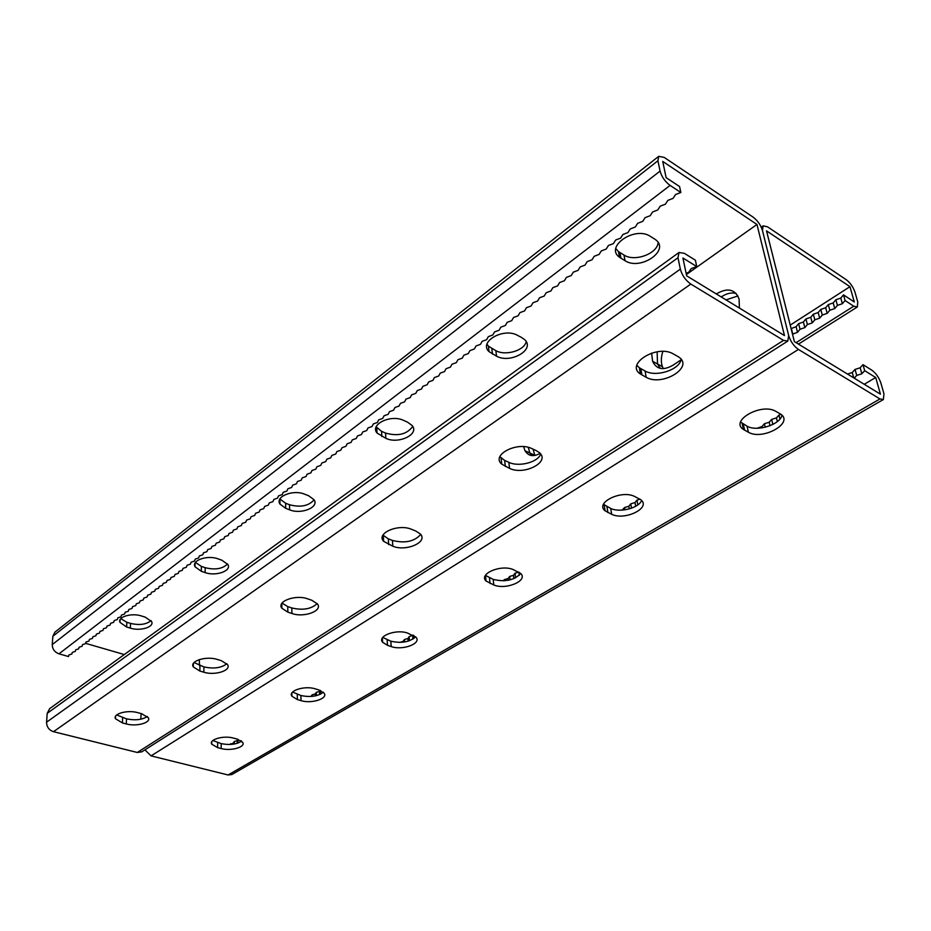 <?xml version="1.0" encoding="UTF-8"?>
<svg xmlns="http://www.w3.org/2000/svg" width="931" height="931" viewBox="0 0 931 931"><rect width="100%" height="100%" fill="white"/><g stroke="black" fill="none" stroke-linecap="round" stroke-linejoin="round"><path stroke-width="1.4" d="M790.221 325.117L849.956 286.678L854.309 302.005L843.498 294.871L840.798 298.06L842.369 303.704L845.08 300.515L853.75 306.218L857.323 306.986L857.788 302.04L855.019 292.299C853.203 287.016 850.282 282.826 846.256 279.719L767.47 226.792L763.094 225.872L762.466 230.527L788.65 335.439L762.466 230.527C760.743 225.058 757.636 220.6 753.144 217.156L664.199 157.397L658.717 156.327L657.926 160.749L660.067 171.083C661.685 176.832 665.025 181.603 670.087 185.409L680.852 192.484L679.572 186.537L666.119 177.658L662.732 161.424L756.961 224.464L784.472 335.567L686.647 275.82L682.923 258.003L696.749 266.58L691.268 268.582L688.649 272.329L686.112 273.26M658.717 156.327L54.941 632.126L52.858 636.269L52.241 644.601C52.369 649.082 54.603 652.154 58.956 653.83L68.533 656.53L68.975 654.912L71.885 653.993L72.327 652.363L75.26 651.432L75.714 649.803L78.646 648.872L79.112 647.22L82.056 646.277L82.533 644.624L85.489 643.682L85.966 642.018L88.945 641.063L89.423 639.388L92.413 638.433L92.902 636.746L95.905 635.792L96.405 634.092L99.419 633.127L99.931 631.416L102.945 630.45L103.469 628.728L106.506 627.762L107.03 626.028L110.079 625.05L110.614 623.305L113.675 622.327L114.222 620.57L117.294 619.581L117.853 617.823L120.937 616.822L121.496 615.054L124.591 614.041L125.173 612.261L128.28 611.26L128.862 609.456L131.981 608.443L132.574 606.64L135.717 605.615L136.31 603.8L139.464 602.776L140.081 600.949L143.234 599.913L143.863 598.074L147.04 597.039L147.668 595.188L150.857 594.141L151.497 592.279L154.697 591.232L155.349 589.358L158.573 588.299L159.236 586.414L162.459 585.343L163.134 583.446L166.381 582.375L167.056 580.467L170.315 579.396L171.013 577.464L174.283 576.382L174.993 574.45L178.275 573.368L178.996 571.413L182.29 570.319L183.023 568.352L186.328 567.258L187.073 565.28L190.401 564.174L191.146 562.184L194.498 561.067L195.254 559.066L198.617 557.948L199.385 555.935L202.76 554.806L203.54 552.781L206.926 551.652L207.729 549.604L211.128 548.464L211.931 546.404L215.352 545.263L216.178 543.192L219.611 542.04L220.438 539.957L223.894 538.793L224.732 536.698L228.2 535.523L229.061 533.416L232.541 532.241L233.402 530.111L236.905 528.936L237.789 526.795L241.304 525.596L242.188 523.443L245.726 522.244L246.634 520.08L250.171 518.87L251.102 516.682L254.663 515.471L255.594 513.272L259.167 512.05L260.121 509.839L263.717 508.617L264.683 506.383L268.291 505.149L269.268 502.903L272.899 501.658L273.889 499.388L277.531 498.143L278.532 495.862L282.198 494.605L283.222 492.313L286.899 491.044L287.935 488.728L291.636 487.46L292.683 485.132L296.395 483.841L297.454 481.502L301.19 480.21L302.272 477.847L306.02 476.544L307.114 474.17L310.884 472.867L312.001 470.469L315.784 469.154L316.912 466.734L320.718 465.407L321.858 462.986L325.687 461.648L326.839 459.204L330.691 457.854L331.855 455.387L335.73 454.037L336.917 451.558L340.793 450.197L342.003 447.695L345.901 446.321L347.123 443.808L351.057 442.423L352.29 439.886L356.236 438.501L357.492 435.941L361.449 434.544L362.729 431.961L366.709 430.553L368.001 427.957L372.004 426.538L373.319 423.931L377.346 422.499L378.673 419.869L382.711 418.426L384.061 415.773L388.122 414.33L389.495 411.653L393.58 410.199L394.965 407.499L399.073 406.032L400.47 403.321L404.601 401.843L406.021 399.096L410.175 397.618L411.618 394.86L415.796 393.359L417.251 390.578L421.452 389.065L422.93 386.272L427.154 384.747L428.656 381.931L432.903 380.395L434.416 377.555L438.687 376.008L440.223 373.145L444.518 371.585L446.077 368.699L450.395 367.14L451.977 364.23L456.318 362.648L457.924 359.715L462.276 358.132L463.906 355.177L468.293 353.571L469.946 350.591L474.356 348.985L476.02 345.971L480.454 344.354L482.153 341.328L486.61 339.687L488.333 336.638L492.813 334.985L494.559 331.913L499.063 330.249L500.831 327.153L505.37 325.478L507.151 322.347L511.713 320.66L513.528 317.506L518.113 315.807L519.952 312.63L524.572 310.919L526.434 307.719L531.077 305.996L532.963 302.761L537.629 301.027L539.549 297.769L544.239 296.011L546.183 292.73L550.908 290.961L552.874 287.656L557.622 285.875L559.612 282.535L564.395 280.743L566.42 277.368L571.227 275.564L573.275 272.166L578.104 270.351L580.188 266.918L585.052 265.091L587.158 261.634L592.046 259.784L594.187 256.293L599.11 254.431L601.275 250.916L606.232 249.031L608.42 245.493L613.413 243.596L615.635 240.023L620.651 238.115L622.897 234.496L627.948 232.575L630.229 228.933L635.314 227.001L637.63 223.324L642.739 221.369L645.09 217.668L650.222 215.689L652.608 211.954L657.786 209.964L660.195 206.193L665.409 204.192L667.853 200.386L673.09 198.361L675.58 194.521L680.852 192.484M199.246 659.613L199.56 665.63M140.86 719.197L141.07 713.542M686.38 274.54L756.961 224.464M651.619 353.082L652.608 361.298C656.518 369.444 663.303 370.747 672.973 365.22L681.073 359.843M739.4 308.033L739.086 298.932C735.094 289.087 727.495 287.423 716.323 293.94M523.583 446.659L525.014 450.767C528.389 456.178 533.405 457.04 540.096 453.374M736.153 293.451C731.522 292.229 726.541 293.381 721.199 296.919C726.541 293.381 731.522 292.229 736.153 293.451M657.123 351.813L657.53 363.998L660.288 368.373L657.53 363.998L657.123 351.813M528.238 447.357L529.914 453.036L531.857 455.585L529.914 453.036L528.238 447.357M124.288 654.551L85.594 643.333M289.622 509.827C301.155 514.727 319.519 507.232 314.05 499.726L308.603 495.734L304.67 494.198C293.137 489.182 274.703 496.689 279.987 504.113L285.712 508.338L289.622 509.827L289.518 504.742L285.608 503.24L279.894 499.004L279.987 504.113M205.123 572.588C215.736 576.557 231.784 570.947 227.909 564.535L221.846 560.183L218.005 558.844C207.404 554.795 191.274 560.404 195.01 566.746L201.305 571.297L205.123 572.588L205.192 567.689L201.375 566.397L195.44 562.452M130.352 628.134C140.185 631.393 154.43 627.063 151.648 621.605L145.189 617.113L141.442 615.961C131.632 612.621 117.294 616.939 119.971 622.374L126.628 627.005L130.352 628.134L130.549 623.409L126.837 622.28L120.797 618.673M407.603 422.197L412.084 425.479C419.858 434.195 398.515 444.506 385.876 438.338L377.055 433.043C369.537 424.42 390.939 414.074 403.6 420.405L407.603 422.197M521.628 337.499L524.653 339.652C535.709 349.532 510.456 364.068 496.514 356.154L489.019 351.627C478.313 341.886 503.566 327.247 517.578 335.381L521.628 337.499M654.4 238.883L655.331 239.511C670.832 250.206 640.423 271.014 625.015 260.703L619.499 257.27C604.452 246.75 634.767 225.756 650.327 236.346L654.4 238.883M314.096 499.807C308.731 505.999 300.538 507.639 289.518 504.742M227.583 563.988C222.532 568.888 215.073 570.121 205.192 567.689M151.055 620.605C146.307 624.515 139.475 625.457 130.549 623.409M376.182 426.875L381.559 431.321L385.539 433.066C397.933 436.534 406.998 434.312 412.724 426.421M486.983 344.214L488.403 346.146L495.874 350.696C505.603 356.131 524.421 350.58 526.201 341.642M615.833 248.542L618.475 251.603L623.991 255.047C634.5 262.088 657.286 253.884 658.159 242.595M864.236 384.282L875.71 377.52L864.69 370.678L861.838 373.773L860.163 367.768L863.002 364.661L871.823 370.166C875.955 373.18 878.992 377.532 880.935 383.235L883.961 393.813L883.356 399.55L879.97 398.945L798.426 349.428C793.794 346.123 790.535 341.456 788.65 335.439L787.812 341.072L783.541 340.385L690.825 284.071C685.577 280.359 682.086 275.378 680.34 269.117L677.989 257.759L678.99 252.499L684.355 253.337L695.387 260.203L696.749 266.58M787.812 341.072L141.815 751.829L137.299 752.469L53.486 731.685C48.994 730.102 46.678 726.936 46.562 722.2L47.213 713.332L49.715 708.607L678.99 252.499M282.07 603.09L287.737 606.593L291.799 607.955C302.831 610.527 311.291 609.072 317.192 603.591M194.079 662.535L203.912 666.91C213.723 669.04 221.38 667.969 226.873 663.71M116.701 714.95L126.5 718.837C135.286 720.606 142.245 719.814 147.389 716.474M420.731 534.464C414.353 541.563 404.938 543.553 392.451 540.434L388.297 538.828L382.978 535.127M540.655 454.072C538.071 462.288 518.776 467.257 508.861 462.335L504.649 460.426L499.877 456.714M681.189 359.401C679.374 369.968 655.761 377.439 645.055 370.98L639.318 367.745L636.851 365.278M291.927 613.482L287.854 612.133L281.872 608.257C276.379 601.403 295.651 594.281 307.672 598.854L311.769 600.251L317.436 603.916C323.115 610.852 303.937 617.94 291.927 613.482L291.799 607.955M203.842 672.217L199.862 671.053L193.299 666.899C189.389 661.068 206.193 655.761 217.226 659.427L221.229 660.626L227.548 664.606C231.586 670.495 214.886 675.79 203.842 672.217L203.912 666.91M126.29 723.934L122.415 722.933L115.467 718.72C112.663 713.751 127.524 709.666 137.753 712.657L141.64 713.693L148.366 717.766C151.276 722.759 136.508 726.843 126.29 723.934L126.5 718.837M415.692 530.961L411.514 529.308C398.305 523.49 375.821 533.335 383.642 541.318L392.824 546.206C405.997 551.874 428.411 542.086 420.346 533.998L415.692 530.961M536.186 450.616L531.962 448.637C517.345 441.085 490.625 455.061 501.762 464.162L509.571 468.363C524.095 475.706 550.791 461.846 539.328 452.617L536.186 450.616M677.593 356.329L673.346 353.955C657.146 343.981 624.782 364.161 640.447 374.041L646.195 377.264C662.22 386.935 694.666 366.989 678.571 356.922L677.593 356.329M861.838 373.773L856.706 375.437L854.216 378.149M230.201 744.463L233.541 742.903L234.275 741.507L237.219 740.692L237.952 739.307M310.931 696.469L312.164 694.817L315.365 693.909L316.307 692.338L319.508 691.43L320.148 690.371M399.702 642.413L403.239 641.308L404.438 639.516L407.929 638.503L409.128 636.699L413.05 635.058M519.277 575.323L518.904 572.065L515.041 573.228L513.505 575.3L509.653 576.452L508.14 578.5L504.311 579.652L503.462 580.816M640.086 499.167L636.99 500.133L635.035 502.542L630.764 503.857L628.832 506.255L624.585 507.558L622.083 510.118M781.004 414.388L778.944 415.051L776.454 417.879L771.659 419.416L769.192 422.22L764.432 423.745L762 426.538L757.066 428.26M860.163 367.768L855.054 369.432L852.249 372.505L847.489 374.053M875.71 377.52L880.435 394.174L794.376 341.607L766.527 230.865L849.956 286.678M663.338 368.653L662.418 366.686C660.835 362.287 660.987 357.201 662.849 351.441M726.04 299.875L737.922 295.953M534.883 455.457L533.044 449.149M144.922 749.851L151.066 755.879L228.107 774.976L231.866 774.522L883.356 399.55M415.61 636.792C409.64 642.087 401.389 643.554 390.857 641.203L382.746 637.432M323.325 692.21C317.774 696.376 310.302 697.47 300.888 695.515L292.613 692.059M241.629 741.134C236.462 744.439 229.654 745.265 221.206 743.625L212.873 740.506M485.447 575.381L493.221 579.396C505.079 582.224 514.261 580.257 520.743 573.496M603.497 504.288L610.736 508.454C619.767 512.969 638.922 508.07 641.599 500.471M740.599 422.057L747.046 426.154C756.647 432.007 779.934 424.862 782.005 415.307M387.482 645.311L391.183 646.545C402.413 650.734 421.79 643.612 416.041 637.281L407.708 633.127C396.455 628.821 376.997 636.001 382.606 642.262L387.482 645.311L387.168 639.958M297.385 699.577L301.016 700.636C311.443 704.034 328.352 698.599 324.116 693.13L318.856 689.929L315.213 688.835C304.774 685.356 287.772 690.814 291.915 696.237L297.385 699.577L297.268 694.445M217.621 747.628L221.171 748.547C230.9 751.34 245.865 747.093 242.712 742.368L237.021 739.039L233.448 738.085C223.719 735.222 208.649 739.493 211.733 744.172L217.621 747.628L217.656 742.694M513.19 569.586L520.662 573.415C528.505 580.665 505.952 590.219 493.802 584.971L486.04 581.002C478.383 573.833 500.994 564.186 513.19 569.586M634.616 496.456L640.831 499.738C651.514 507.884 624.806 520.941 611.644 514.261L605.08 510.816C594.63 502.798 621.373 489.578 634.616 496.456M775.872 411.374L780.364 413.923C794.795 422.744 762.57 440.829 748.384 432.217L743.485 429.494C729.345 420.847 761.535 402.495 775.872 411.374M233.541 744.137L233.541 742.903M234.275 744.02L234.275 741.507M230.597 744.439L230.597 743.706M237.219 743.322L237.219 740.692M237.964 743.078L237.964 739.307M240.92 741.67L240.92 740.634M312.211 696.365L312.164 694.817M315.423 695.864L315.365 693.909M316.412 695.632L316.307 692.338M319.612 694.584L319.508 691.43M320.601 694.13L320.485 690.511M403.298 642.157L403.239 641.308M404.601 641.971L404.438 639.516M408.104 641.18L407.929 638.503M409.407 640.749L409.128 636.699M412.887 639.143L412.642 635.675M414.167 638.259L413.981 635.547M840.798 298.06L835.863 299.759L833.198 302.924L828.299 304.612L825.669 307.754L820.793 309.429L818.186 312.548L813.333 314.213L810.761 317.296L805.943 318.949L803.395 322.021L798.612 323.662L796.086 326.7L791.106 328.596M842.369 303.704L837.423 305.403L834.746 308.557L829.824 310.244L827.182 313.375L822.294 315.05L819.676 318.158L814.811 319.822L812.228 322.906L807.398 324.558L804.838 327.619L800.032 329.248L797.506 332.286L792.502 334.182M863.002 364.661L864.69 370.678M856.706 375.437L855.054 369.432M779.899 419.09L778.944 415.051M777.327 421.592L776.454 417.879M772.835 424.443L771.659 419.416M770.007 425.723L769.192 422.22M765.224 427.236L764.432 423.745M762.291 427.818L762 426.538M637.793 504.916L636.99 500.133M635.675 506.301L635.035 502.542M631.486 508.198L630.764 503.857M629.275 508.908L628.832 506.255M624.957 509.827L624.585 507.558M515.565 577.872L515.041 573.228M513.877 578.628L513.505 575.3M510.037 579.873L509.653 576.452M508.338 580.246L508.14 578.5M504.427 580.758L504.311 579.652M853.715 377.846L852.249 372.505M845.08 300.515L843.498 294.871M835.863 299.759L837.423 305.403M818.186 312.548L819.676 318.158M813.333 314.213L814.811 319.822M820.793 309.429L822.294 315.05M810.761 317.296L812.228 322.906M805.943 318.949L807.398 324.558M803.395 322.021L804.838 327.619M798.612 323.662L800.032 329.248M796.086 326.7L797.506 332.286M791.327 328.329L792.735 333.915M833.198 302.924L834.746 308.557M828.299 304.612L829.824 310.244M825.669 307.754L827.182 313.375M670.087 185.409L58.956 653.83M657.926 160.749L52.858 636.269M660.067 171.083L52.241 644.601M126.628 627.005L126.837 622.28M201.305 571.297L201.375 566.397M285.712 508.338L285.608 503.24M783.541 340.385L137.299 752.469M690.825 284.071L53.486 731.685M680.34 269.117L46.562 722.2M677.989 257.759L47.213 713.332M122.636 717.836L122.415 722.933M199.944 665.746L199.862 671.053M287.737 606.593L287.854 612.133M625.015 260.703L623.991 255.047M620.942 258.271L619.918 252.604M496.514 356.154L495.874 350.696M492.464 354.106L491.836 348.636M385.876 438.338L385.539 433.066M381.885 436.592L381.559 431.321M645.055 370.98L646.195 377.264M640.819 368.688L641.948 374.972M508.861 462.335L509.571 468.363M504.649 460.426L505.347 466.466M392.451 540.434L392.824 546.206M388.297 538.828L388.669 544.612M798.426 349.428L151.066 755.879M879.97 398.945L228.107 774.976M221.206 743.625L221.171 748.547M300.888 695.515L301.016 700.636M390.857 641.203L391.183 646.545M853.75 306.218L796.098 342.666M743.287 424.129L744.625 430.192M747.046 426.154L748.384 432.217M606.965 506.743L607.873 512.562M610.736 508.454L611.644 514.261M489.473 577.953L490.055 583.528M493.221 579.396L493.802 584.971M119.971 622.374L120.099 619.685M195.01 566.746L195.068 563.057M115.584 716.253L115.467 718.72M193.357 663.5L193.299 666.899M281.79 603.497L281.872 608.257M662.418 366.686L652.608 361.298M534.79 455.294L525.014 450.767M619.499 257.27L618.475 251.603M489.019 351.627L488.403 346.146M377.055 433.043L376.741 427.748M639.318 367.745L640.447 374.041M501.076 458.11L501.762 464.162M383.293 535.523L383.642 541.318M211.756 741.809L211.733 744.172M291.845 693.071L291.915 696.237M382.362 638.014L382.606 642.262M763.094 225.872L761.244 227.176M857.323 306.986L798.461 344.109M742.147 423.419L743.485 429.494M604.184 504.986L605.08 510.816M485.47 575.416L486.04 581.002"/></g></svg>
